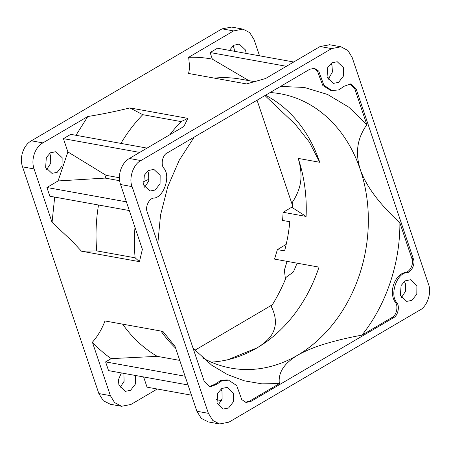 <?xml version="1.0" encoding="UTF-8"?>
<svg xmlns="http://www.w3.org/2000/svg" width="451" height="451" viewBox="0 0 451 451"><rect width="100%" height="100%" fill="white"/><g stroke="black" fill="none" stroke-linecap="round" stroke-linejoin="round"><path stroke-width="0.68" d="M218.042 405.252L222.112 398.977L221.988 391.276L220.962 389.078M208.351 421.939L201.293 418.387L196.867 411.25L175.056 346.441L162.918 331.412L104.965 320.96C102.089 328.57 98.324 335.161 93.673 340.742L92.404 342.23C98.205 348.448 104.469 353.911 111.177 358.63L105.607 361.899L185.079 376.235M217.016 403.042L223.313 409.029L228.567 408.014L233.438 401.717L233.517 393.357L227.219 387.375L221.785 388.503L217.698 393.216L217.016 403.042M179.752 360.4L157.264 356.346L111.177 358.63M175.636 348.172L173.9 346.436A146.71 117.474 -79.8 0 1 160.979 331.062M196.867 411.25L208.396 413.33L132.098 186.613L120.569 184.532L142.375 249.341L139.438 261.653L81.49 251.201L71.833 240.868L52.057 222.349L34.079 168.933L22.55 166.853L98.848 393.565L110.382 395.645L92.404 342.23M208.396 413.33L212.821 420.467L219.592 423.968L228.939 422.159L419.65 310.198C427.17 306.719 432.007 292.389 428.45 284.147L352.152 57.435L347.952 50.518L340.956 46.791L331.615 48.607L320.08 46.526L329.704 44.762M110.382 395.645L114.577 402.563L121.578 406.289L130.92 404.474L157.264 389.01M143.615 376.946L147.054 387.172L191.455 395.177M216.395 399.676L221.537 400.606M105.607 361.899L108.544 370.621L188.016 384.957M143.649 185.051L149.952 191.038L155.206 190.018L160.071 183.72L160.156 175.366L153.859 169.379L148.424 170.506L144.337 175.219L143.649 185.051M327.031 77.397L333.328 83.384L338.583 82.37L343.453 76.067L343.532 67.712L337.235 61.731L331.801 62.858L327.714 67.565L327.031 77.397M400.392 295.394L406.689 301.381L411.949 300.36L416.814 294.063L416.899 285.709L410.596 279.721L405.161 280.849L401.074 285.562L400.392 295.394M239.977 394.676L241.792 399.631L246.088 402.416L250.762 401.514L393.424 317.763C397.889 315.948 400.037 306.33 396.801 302.61C389.422 294.92 396.869 272.861 406.92 272.663C411.526 272.314 415.596 263.525 413.336 258.818L356.262 89.225L350.664 83.903L344.181 86.237L338.836 89.862L332.026 90.606L323.841 85.205L318.756 71.128L314.46 68.343L309.786 69.251L167.124 152.996C162.659 154.811 160.517 164.429 163.747 168.15C171.132 175.839 163.679 197.899 153.628 198.096C149.022 198.451 144.951 207.234 147.212 211.947L204.286 381.54L209.884 386.857L216.367 384.528L221.712 380.898L228.522 380.154L236.707 385.554L239.977 394.676M132.098 186.613C128.541 178.37 133.378 164.04 140.898 160.562L331.615 48.607M157.264 356.346A146.71 117.474 -79.8 0 1 122.616 324.139M139.438 261.653L135.12 257.814L96.751 250.897L81.49 251.201M135.12 257.814A146.71 117.474 -79.8 0 1 134.979 227.36M144.681 187.255L148.745 180.981L148.627 173.285L147.595 171.081M120.569 184.532C117.226 175.338 121.449 162.839 129.369 158.481L183.884 126.477L187.847 118.365L129.894 107.913L142.77 114.684A146.71 117.474 100.2 0 0 120.891 143.395M121.353 372.932L118.466 379.703L118.884 385.007L125.299 391.35L130.553 390.335L135.418 384.032L135.43 375.469M110.332 404.259L103.273 400.702L98.848 393.565M120.028 387.572L124.093 381.298L123.895 373.389M46.662 169.576L50.726 163.301L50.608 155.601L49.582 153.402M234.605 51.324L233.984 47.953L232.958 45.748M292.631 206.71L283.143 212.28L282.591 220.438L289.796 221.74C288.888 231.611 287.152 241.33 284.587 250.903L277.382 249.606L274.535 259.105L319.015 267.127A139.37 111.6 -79.8 0 1 257.019 347.901C270.375 339.626 273.813 332.872 275.127 325.656C275.967 320.278 274.913 314.364 271.959 307.909L271.271 306.505C277.066 297.31 282.055 287.535 286.244 277.19L293.409 271.998L297.113 263.175M292.643 205.927L257.059 100.201M194.905 350.23L272.359 304.763M285.438 279.146L284.378 270.177L287.056 261.36M277.382 249.6L286.193 244.431M22.55 166.853C19.207 157.653 23.429 145.16 31.35 140.802L222.061 28.841L231.684 27.083M31.35 140.802L42.884 142.882C34.964 147.24 30.741 159.733 34.079 168.933M45.636 167.366L51.933 173.353L57.187 172.338L62.058 166.041L62.137 157.681L55.839 151.699L50.405 152.827L46.318 157.534L45.636 167.366M147.037 148.108L70.756 134.347L63.422 138.654L67.887 151.931L58.083 180.947L46.921 187.503L49.852 196.224L129.324 210.555M42.884 142.882L87.815 116.505L75.971 135.289M54.684 197.093L52.057 222.349M401.424 297.598L405.488 291.323L405.364 283.628L404.338 281.424M330.972 63.428L332.004 65.632L332.432 71.985L328.057 79.601M396.801 302.61L395.364 302.35C398.594 306.071 396.446 315.689 391.981 317.504L361.944 335.138L356.583 336.153C346.25 338.165 336.175 340.612 326.372 343.487C315.469 346.678 305.874 350.59 297.587 355.219C281.734 364.774 278.932 374.262 279.192 381.585L279.355 383.621L249.318 401.255L245.378 402.247M216.367 384.528L214.924 384.269L220.714 380.469L227.084 379.894L228.522 380.154M214.924 384.269L209.174 386.682M313.733 68.253L317.543 71.19L319.128 75.824L320.571 76.084M332.026 90.606L330.583 90.347L322.831 85.521L319.128 75.824M349.937 83.818L354.819 88.965L366.838 124.668L365.101 127.261C359.047 137.042 354.227 150.217 360.293 169.599C367.091 188.89 382.51 206.203 396.068 219.265L399.879 222.85L411.893 258.558C414.159 263.266 410.089 272.049 405.477 272.404L406.92 272.663M395.364 302.35C388.356 292.626 394.512 274.405 405.477 272.404M259.545 55.823L254.133 39.75L249.713 32.613L242.937 29.112L233.595 30.922L222.061 28.841M320.08 46.526L265.566 78.53L246.528 83.92L188.574 73.468L189.702 67.751L188.659 57.305L233.595 30.922M87.815 116.505L91.232 115.946C103.939 113.815 116.826 111.138 129.894 107.913M96.751 250.897A146.71 117.474 -79.8 0 1 98.521 205.002M169.801 134.748A146.71 117.474 -79.8 0 1 181.139 121.607L187.847 118.365M46.921 187.503L126.393 201.839M144.827 187.142L144.405 186.782M119.662 180.71L105.145 178.089L58.083 180.947M143.046 181.962L149.134 179.12M67.887 151.931L106.081 175.326L119.436 177.739M139.703 152.415L63.422 138.654M246.139 53.404L245.519 50.033L239.216 44.046L233.545 45.325L229.463 50.394M227.873 359.706L257.019 347.901A139.37 111.6 -79.8 0 1 231.442 358.799A139.37 111.6 -79.8 0 1 211.169 362.102M306.099 216.424L292.614 207.826L292.631 201.879L294.221 199.353C300.259 188.563 303.816 177.604 298.212 158.402A139.37 111.6 -79.8 0 1 306.099 216.424L283.143 212.28M265.538 95.223A139.37 111.6 -79.8 0 1 277.641 102.681A139.37 111.6 -79.8 0 1 319.731 162.281L309.256 141.947L295.32 124.375L264.962 95.561M106.081 175.326A146.71 117.474 100.2 0 0 105.145 178.089M361.944 335.138C386.09 305.085 400.172 263.407 399.879 222.85M193.062 348.183L211.699 365.18L227.411 374.539L244.301 380.819L261.817 383.829L279.355 383.621M194.116 137.155L179.216 160.302L167.772 186.708L160.545 214.964L157.816 243.45M366.838 124.668L348.803 107.175L327.573 94.462L304.34 87.455L280.539 86.423M293.736 61.99L217.461 48.229L210.121 52.536L212.353 59.154C204.557 57.638 196.659 57.018 188.659 57.305M142.77 114.684L181.139 121.607M202.64 357.868A139.37 111.6 100.2 0 0 231.03 368.117A139.37 111.6 100.2 0 0 297.587 355.219A139.37 111.6 100.2 0 0 360.293 169.599A139.37 111.6 -79.8 0 0 280.511 93.802A139.37 111.6 -79.8 0 0 270.098 92.545M286.402 66.297L210.121 52.536M212.353 59.154L248.901 80.644M329.647 78.068L327.105 77.611M254.24 81.608L240.575 79.145A146.71 117.474 100.2 0 0 214.326 78.113M129.369 158.481L140.898 160.562M249.318 401.255L250.762 401.514M393.424 317.763L391.981 317.504M354.819 88.965L356.262 89.225M411.893 258.558L413.336 258.818M298.212 158.402L319.731 162.281M208.063 421.888L219.592 423.968M121.578 406.289L110.044 404.209M329.422 44.711L340.956 46.791M242.937 29.112L231.408 27.032"/></g></svg>
